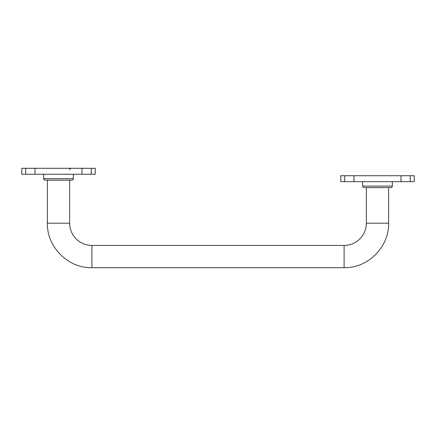 <?xml version="1.0" encoding="UTF-8"?>
<svg xmlns="http://www.w3.org/2000/svg" width="436" height="436" viewBox="0 0 436 436"><rect width="100%" height="100%" fill="white"/><g stroke="black" fill="none" stroke-linecap="round" stroke-linejoin="round"><path stroke-width="0.65" d="M47.393 180.172L47.393 223.194C46.777 246.972 68.114 268.309 91.898 267.699L344.102 267.699C367.88 268.314 389.223 246.978 388.607 223.194L388.607 187.589M47.393 223.194L69.646 223.194A22.252 22.252 0 0 0 91.898 245.446L91.898 267.699M344.102 267.699L344.102 245.446A22.252 22.252 0 0 0 366.354 223.194L388.607 223.194M35.011 168.301L21.8 168.301L21.8 174.237L95.233 174.237L95.233 168.301L35.011 168.301L35.011 174.237M73.352 178.684A1.482 1.482 0 0 1 71.869 180.172L45.164 180.172C43.802 179.539 43.306 179.049 43.682 178.684L73.352 178.684L73.352 174.237M353.978 175.719L340.767 175.719L340.767 181.654L414.2 181.654L414.2 175.719L353.978 175.719L353.978 181.654M392.318 181.654L392.318 186.101A1.482 1.482 0 0 1 390.836 187.589L364.131 187.589L366.354 187.589L366.354 223.194M25.74 168.301L25.74 174.237M82.023 168.301L82.023 174.237M91.293 174.237L91.293 168.301M392.318 186.101L362.648 186.101C363.101 186.635 361.804 186.641 364.131 187.589M344.707 175.719L344.707 181.654M400.989 175.719L400.989 181.654M410.26 181.654L410.26 175.719M69.646 223.194L69.646 180.172M344.102 245.446L91.898 245.446M69.646 169.784C69.27 169.424 69.76 168.928 71.128 168.301M43.682 174.237L43.682 178.684M362.648 181.654L362.648 186.101"/></g></svg>
